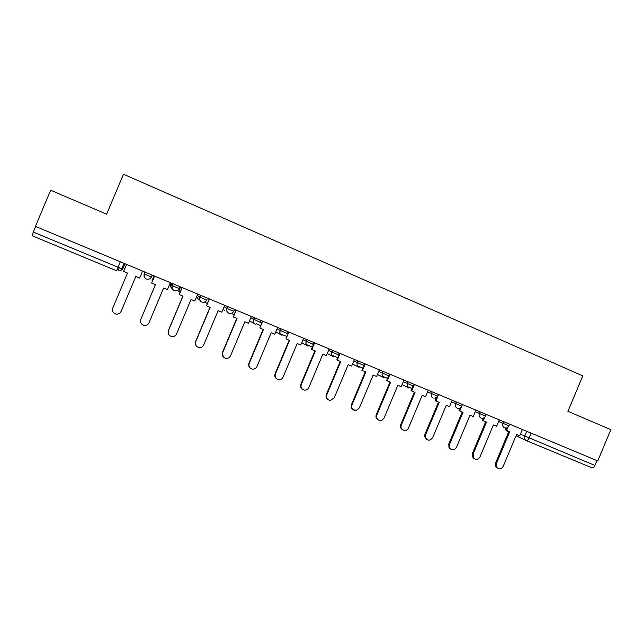 <?xml version="1.0" encoding="UTF-8"?>
<svg xmlns="http://www.w3.org/2000/svg" width="643" height="643" viewBox="0 0 643 643"><rect width="100%" height="100%" fill="white"/><g stroke="black" fill="none" stroke-linecap="round" stroke-linejoin="round"><path stroke-width="0.96" d="M50.652 190.24L35.413 226.376L597.741 460.927L610.85 429.661L567.922 411.311L582.791 375.866L123.48 174.229L106.65 214.167L50.652 190.24M120.305 261.789L116.616 270.775L32.222 235.788L33.275 232.067L121.752 268.75L123.078 268.244L124.975 263.734M35.638 226.473L33.275 232.067M596.921 460.589L594.896 465.428C593.995 467.284 593.023 468.08 591.978 467.815L526.376 440.624M497.441 468.016L496.484 467.413C495.279 466.199 494.981 464.728 495.6 463.008L496.428 463.49C495.801 465.219 496.099 466.689 497.312 467.903C499.707 469.398 501.677 468.843 503.244 466.247L516.546 434.547L519.713 435.858L522.381 429.492M507.874 427.298L506.571 430.4L509.754 431.726L496.428 463.49M506.571 430.4L505.72 429.998L506.588 427.933M508.878 431.365L495.6 463.008M474.148 458.604L472.967 457.76L472.332 453.588L473.111 454.046L473.746 458.226C476.19 460.066 478.279 459.6 480.016 456.843L493.406 424.935L496.613 426.269L499.298 419.863M484.79 417.186L483.303 420.747L486.526 422.081L473.111 454.046M483.303 420.747L482.499 420.361L483.464 418.079M485.698 421.744L472.332 453.588M450.55 449.071L448.999 447.673L448.774 444.048L449.497 444.482L449.722 448.123C452.15 450.614 454.408 450.349 456.49 447.319L469.969 415.209L473.216 416.56L475.924 410.113M461.61 406.497L459.737 410.965L463 412.316L449.497 444.482M459.737 410.965L458.989 410.604L460.066 408.04M459.472 408.273L459.89 408.45M462.229 411.994L448.774 444.048M426.647 439.41L424.621 436.525L424.91 434.379L425.586 434.805L425.288 436.951C427.233 440.953 429.693 441.194 432.667 437.674L446.234 405.363L449.521 406.722L452.246 400.243M438.606 394.553L435.874 401.055L439.177 402.43L425.586 434.805M435.874 401.055L435.174 400.718L436.404 397.784M435.407 398.266L436.083 398.547M438.454 402.132L424.91 434.379M402.422 429.62C400.597 428.439 400.034 426.767 400.75 424.589L401.361 424.991C399.174 429.741 406.697 432.771 408.538 427.9L422.194 395.381L425.529 396.763L428.27 390.237M414.446 384.474L411.697 391.024L415.048 392.415L401.361 424.991M411.697 391.024L411.054 390.703L413.039 385.977M407.172 386.523L411.97 388.525M414.381 392.134L400.75 424.589M377.875 419.694C376.099 418.48 375.56 416.809 376.268 414.679L376.83 415.056C376.284 419.316 378.076 420.996 382.199 420.096L384.096 417.998L397.84 385.278L401.216 386.676L403.973 380.109M389.979 374.266L387.207 380.857L390.598 382.272L376.83 415.056M387.207 380.857L386.62 380.568L388.621 375.801M382.448 376.251L387.544 378.365M389.988 382.014L376.268 414.679M355.667 410.13C352.147 410.001 350.748 408.168 351.464 404.632L351.97 404.994C351.247 408.538 352.653 410.371 356.182 410.499L359.333 407.975L373.173 375.038L376.589 376.452L379.37 369.846M365.184 363.93L362.403 370.561L365.835 371.992L351.97 404.994M362.403 370.561L361.872 370.288L364.637 363.697M357.395 365.835L362.797 368.077M365.28 371.758L351.464 404.632M327.777 399.416C326.13 398.138 325.647 396.49 326.339 394.456L326.789 394.794C326.025 398.009 327.239 399.882 330.438 400.412L334.247 397.816L348.184 364.661L351.649 366.1L354.438 359.445M340.075 353.449L337.262 360.128L340.75 361.575L326.789 394.794M337.262 360.128L336.795 359.879L339.584 353.248M332.021 355.282L337.728 357.653M340.251 361.366L326.339 394.456M302.202 389.039C300.643 387.737 300.209 386.113 300.884 384.152L301.27 384.458C300.498 387.512 301.615 389.393 304.613 390.116C306.558 390.156 307.965 389.296 308.833 387.52L322.858 354.148L326.371 355.611L329.184 348.908M314.62 342.84L311.799 349.559L315.327 351.022L301.27 384.458M311.799 349.559L311.389 349.334L314.194 342.655M306.325 344.535L312.329 347.099M314.885 350.845L300.884 384.152M276.249 378.486C274.81 377.168 274.432 375.568 275.091 373.704L275.413 373.993C274.633 376.935 275.694 378.831 278.588 379.667C280.645 379.82 282.14 378.96 283.073 377.095L297.203 343.499L300.755 344.978L303.592 338.234M288.836 332.077L285.99 338.845L289.567 340.332L275.413 373.993M285.99 338.845L288.466 331.925M281.433 334.247L286.593 336.393M289.189 340.179L275.091 373.704M249.894 367.732C248.632 366.406 248.319 364.862 248.954 363.118L249.211 363.375C248.431 366.261 249.452 368.166 252.273 369.082C254.427 369.315 255.994 368.463 256.975 366.526L271.193 332.704L274.802 334.207L277.655 327.416M262.706 321.178L259.836 327.994L263.461 329.497L249.211 363.375M259.836 327.994L262.4 321.05M256.236 323.775L260.503 325.551M263.148 329.369L248.954 363.118M223.129 356.728L222.655 352.621C221.875 355.466 222.872 357.379 225.653 358.352C227.879 358.657 229.503 357.813 230.524 355.812L244.846 321.773L248.495 323.284L251.373 316.452M236.214 310.135L233.329 316.991L237.002 318.518L222.655 352.621M233.329 316.991L235.973 310.03M230.708 313.165L234.068 314.564M236.753 318.414L222.462 352.388M195.906 345.363L195.737 341.722C194.95 344.544 195.938 346.464 198.703 347.485C200.986 347.847 202.658 347.003 203.71 344.953L218.13 310.682L221.835 312.217L224.728 305.345M209.369 298.939L206.467 305.843L210.189 307.386L195.737 341.722M206.467 305.843L209.2 298.866M204.707 302.306L207.279 303.424M210.004 307.306L195.609 341.513M168.265 333.436L168.45 330.679C167.662 333.476 168.643 335.413 171.392 336.474C173.739 336.876 175.459 336.032 176.536 333.95L191.059 299.445L194.813 301.004L197.731 294.076M182.154 287.582L179.228 294.534L183.006 296.101L168.45 330.679M179.228 294.534L182.049 287.542M180.587 286.931L178.658 291.52L180.49 286.891M178.658 291.52L180.12 292.131M182.893 296.053L168.394 330.494M154.561 276.072L151.619 283.073L155.445 284.664L140.785 319.475C139.997 322.264 140.978 324.209 143.727 325.31C146.13 325.752 147.882 324.916 148.983 322.794L163.611 288.056L167.413 289.631L170.355 282.663M151.619 283.073L154.529 276.064M152.11 280.485L154.023 275.847L152.11 280.485L152.584 280.686M155.405 284.648L140.785 319.475M126.591 264.41L123.625 271.459L127.507 273.066L112.742 308.118C111.946 310.907 112.935 312.86 115.684 313.993C118.135 314.475 119.928 313.631 121.053 311.485L120.997 311.606M121.053 311.485L135.786 276.506L139.644 278.106L142.601 271.081M121.117 311.349L135.794 276.506M147.858 275.534L151.451 276.964C150.333 279.006 148.646 279.673 146.379 278.982L146.299 278.949C144.257 277.808 143.582 276.152 144.257 273.966L147.858 275.534M152.23 275.1L151.451 276.964M175.836 287.188L179.26 288.554C178.159 290.58 176.487 291.247 174.253 290.564L174.165 290.532C172.163 289.406 171.496 287.759 172.171 285.596L175.836 287.188M180.04 286.706L179.26 288.554M203.429 298.682L206.7 299.984C205.607 301.993 203.952 302.66 201.741 301.993L201.653 301.953C199.684 300.836 199.033 299.212 199.7 297.066L203.429 298.682M207.472 298.143L206.7 299.984M230.644 310.014L233.755 311.252C232.67 313.254 231.038 313.921 228.86 313.262L228.755 313.213C226.826 312.112 226.191 310.497 226.858 308.375L230.644 310.014M234.526 309.428L233.755 311.252M250.754 317.923L260.455 322.376L261.219 320.56M277.02 328.927L286.786 333.347L287.55 331.547M302.949 339.769L312.771 344.166L313.527 342.381M328.533 350.459L338.419 354.848L339.166 353.071M353.787 360.996L363.721 365.393L364.46 363.625M378.719 371.405L388.694 375.793L389.425 374.041M403.322 381.669L413.336 386.057L414.076 384.321M427.611 391.796L437.69 396.201L438.413 394.472M451.595 401.795L461.738 406.223L462.462 404.503M475.273 411.673L485.489 416.117L486.212 414.405M498.646 421.414L508.943 425.891L509.658 424.187M124.035 263.341L121.752 268.75M123.078 268.244C122.017 270.189 120.394 270.824 118.216 270.156L117.018 269.658L118.216 270.156L119.293 267.801M520.412 434.186L594.896 465.428M526.738 431.308L524.696 436.187C524.061 438.196 524.6 439.659 526.312 440.6C527.236 440.809 528.144 439.965 529.044 438.068L531.11 433.133M526.038 440.463L516.056 435.713M508.557 432.136L506.137 430.199M144.844 272.021L144.257 273.966L145.037 272.102M171.263 283.041L170.773 284.198L172.171 285.596L172.951 283.74M197.208 295.314L199.7 297.066L200.471 295.225M224.142 306.735L226.858 308.375L227.622 306.55M254.403 317.722L253.639 319.539C252.98 321.637 253.599 323.228 255.496 324.321L255.617 324.377M280.83 328.742L280.067 330.542C279.416 332.616 280.018 334.199 281.867 335.284L282.004 335.341M306.896 339.617L306.148 341.409C305.497 343.45 306.076 345.01 307.884 346.087L308.045 346.159M332.624 350.347L331.876 352.123C331.233 354.132 331.788 355.675 333.54 356.744L333.741 356.841M358.006 360.932L357.259 362.7C356.632 364.653 357.146 366.172 358.818 367.249L359.091 367.378M383.059 371.381L382.32 373.141C381.701 374.99 382.159 376.468 383.694 377.562L384.12 377.771M407.783 381.693L407.051 383.437L407.871 387.432L408.819 388.034M432.192 391.876L431.461 393.612C430.818 395.67 431.397 397.189 433.197 398.17M456.281 401.923L455.557 403.643C454.922 405.693 455.485 407.196 457.261 408.168L457.792 408.337C459.56 408.594 460.87 407.895 461.73 406.255M480.072 411.841L479.348 413.553C478.714 415.587 479.268 417.082 481.028 418.038L481.326 418.151C483.174 418.537 484.557 417.87 485.481 416.15M503.549 421.639L502.842 423.343C502.207 425.361 502.754 426.839 504.482 427.788L504.691 427.868C506.571 428.318 507.986 427.667 508.935 425.915M170.773 284.19L170.773 284.198C170.17 286.014 170.652 287.493 172.228 288.635M249.54 320.809L254.821 323.919M223.057 309.315L224.399 310.376M196.589 296.777L198.703 299.686M144.353 273.187L144.153 275.284M505.92 429.516L505.961 428.037M407.807 381.709L407.075 383.453L407.871 387.432L402.084 384.602M383.115 371.405L382.376 373.165C381.749 375.014 382.191 376.485 383.694 377.562L377.433 374.451M358.095 360.972L357.347 362.74C356.704 364.694 357.195 366.197 358.818 367.249L352.509 364.042M332.736 350.395L331.981 352.179C331.33 354.18 331.844 355.7 333.54 356.744M307.032 339.673L306.277 341.473C305.618 343.515 306.148 345.05 307.884 346.087M280.991 328.806L280.227 330.623C279.552 332.688 280.099 334.239 281.867 335.284M254.58 317.795L253.816 319.619C253.141 321.717 253.696 323.284 255.496 324.321M227.815 306.631L227.035 308.471C226.36 310.585 226.931 312.168 228.755 313.213M200.672 295.306L199.893 297.162C199.209 299.3 199.796 300.9 201.653 301.953M173.152 283.828L172.364 285.701C171.673 287.855 172.276 289.471 174.165 290.532M145.246 272.19L144.458 274.071C143.759 276.249 144.378 277.88 146.299 278.949M434.965 398.371L437.674 396.233M327.263 353.489L333.412 356.68M301.688 342.767L307.587 345.934M275.783 331.876L281.401 335.019M118.216 270.156C120.193 270.751 121.728 270.148 122.821 268.34M505.808 428.037L505.856 429.661M506.049 430.151L507.512 431.638M496.484 467.413L497.312 467.903M472.967 457.76L473.746 458.226M448.999 447.673L449.722 448.123M424.621 436.525L425.288 436.951"/></g></svg>
